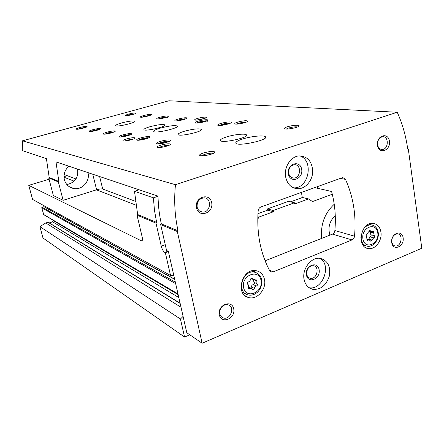 <?xml version="1.0" encoding="UTF-8"?>
<svg xmlns="http://www.w3.org/2000/svg" width="444" height="444" viewBox="0 0 444 444"><rect width="100%" height="100%" fill="white"/><g stroke="black" fill="none" stroke-linecap="round" stroke-linejoin="round"><path stroke-width="0.67" d="M168.404 251.587L165.346 252.708L170.524 275.435L173.882 275.763M183.083 316.378L180.453 319.031L184.554 337.04L189.81 334.815M332.301 194.261L312.476 201.565L308.536 198.918L294.649 203.996L294.433 202.78L273.204 210.528L273.437 211.76L258.88 217.083L257.77 219.203M334.232 204.251C324.575 213.287 320.401 224.658 321.717 238.367M290.615 201.815L301.709 197.785L302.192 196.847L301.415 192.396M301.931 197.352L308.536 198.918M257.825 216.761L258.88 217.083M257.964 213.681L267.726 210.134L273.437 211.76M165.346 252.708L164.757 252.414C163.27 251.404 162.099 249.3 161.244 246.109L155.983 223.11L156.627 222.394L137.651 214.513L137.041 215.185L155.983 223.11M137.041 215.185L142.152 236.952C142.679 239.532 142.48 240.853 141.547 240.92L28.76 185.353L32.562 199.417L170.524 275.435M49.084 179.259L28.76 185.353M67.244 175.674L63.986 176.657M48.268 222.289L45.771 222.938L39.916 226.651L42.985 238.006L184.554 337.04M49.267 222.899L52.603 221.817L53.213 220.285M44.1 206.688L42.063 207.176L41.714 207.798L43.762 214.685L178.061 294.194M45.199 207.298L46.254 206.965M64.003 177.234L74.159 181.174M96.47 189.827L135.831 205.089M139.133 189.788L134.499 191.286L153.413 197.819L154.457 210.278L156.627 222.394M158.036 196.292L153.413 197.819M137.651 214.513L134.499 191.286M39.916 226.651L180.453 319.031M267.726 210.134L267.499 208.919L288.539 201.293L294.433 202.78M267.499 208.919L273.204 210.528M296.076 188.345L295.582 188.522M295.266 188.45L295.21 188.156M248.296 287.207L248.818 288.95L251.254 288.334L252.902 289.749L254.334 288.4C254.49 287.04 255.156 286.241 256.343 286.003C257.564 285.425 257.775 284.643 256.976 283.661C256.033 282.995 255.838 282.023 256.399 280.741L255.855 278.993L253.502 279.609L251.781 278.155L250.366 279.509C250.216 280.88 249.545 281.685 248.346 281.918C247.108 282.501 246.897 283.283 247.708 284.277C248.668 284.943 248.862 285.919 248.296 287.207M366.883 238.711L367.421 240.382L369.108 239.81L370.845 241.264L373.693 237.856C374.736 237.357 374.93 236.635 374.275 235.692L373.31 231.28L371.684 231.84L369.896 230.364L367.049 233.783C365.995 234.282 365.795 235.009 366.461 235.958L366.883 238.711M22.455 140.831L175.458 184.693C173.904 200.583 174.764 215.951 178.027 230.786L161.327 223.87L160.678 224.592L166.556 250.455L168.343 251.326L186.796 332.75L202.131 343.229L421.8 248.24L408.341 149.251L407.709 149.034C405.933 136.008 402.431 123.743 397.214 112.243L168.948 100.771L22.455 140.831L22.278 150.577L46.409 158.674L49.19 177.439L58.836 181.435L58.364 181.929L63.131 200.311L96.609 189.782C99.384 188.978 101.415 188.722 102.686 189.016L135.309 201.293M314.713 187.618L331.585 191.497C334.981 204.051 336.075 217.072 334.859 230.547C334.621 232.284 333.81 233.477 332.428 234.127L265.09 260.8M49.19 177.439L48.735 177.916L53.369 195.576L63.131 200.311M75.968 178.96L64.152 174.509M160.678 224.592L177.35 231.546L202.131 343.229M48.735 177.916L58.364 181.929M178.027 230.786L177.35 231.546M58.836 181.435L55.988 161.888L158.031 196.131C158.197 205.65 159.296 214.896 161.327 223.87M260.967 206.943C259.34 207.642 258.402 208.974 258.147 210.939C256.604 233.278 260.412 253.124 269.569 270.479L271.578 272.017L273.332 271.828L352.02 239.915C353.435 239.233 354.273 237.995 354.523 236.186C356.377 215.778 353.363 196.836 345.471 179.359L342.901 177.617L342.058 177.783L260.967 206.943M317.482 186.619L317.393 188.484M160.611 141.32C165.806 139.943 169.17 139.566 170.69 140.193C172.228 141.503 157.337 145.005 156.571 143.506C156.355 142.951 157.703 142.219 160.611 141.32M128.732 114.086C132.595 113.109 135.009 112.776 135.981 113.081C136.874 113.781 125.863 116.328 125.519 115.501C125.447 115.185 126.518 114.713 128.732 114.086M143.628 115.579C147.691 114.546 150.261 114.202 151.326 114.541C152.309 115.318 140.77 117.971 140.365 117.066C140.265 116.728 141.353 116.228 143.628 115.579M140.67 137.906C145.538 136.63 148.646 136.258 149.989 136.802C151.337 137.962 137.324 141.281 136.697 139.949C136.53 139.438 137.851 138.761 140.67 137.906M122.944 134.871C127.522 133.683 130.408 133.322 131.613 133.794C132.806 134.826 119.564 137.979 119.042 136.785C118.914 136.319 120.219 135.686 122.944 134.871M107.087 132.157C111.405 131.041 114.102 130.691 115.185 131.108C116.25 132.029 103.696 135.032 103.263 133.955C103.169 133.527 104.445 132.934 107.087 132.157M92.818 129.715C96.903 128.666 99.434 128.327 100.416 128.693C101.376 129.52 89.433 132.384 89.072 131.407C89.005 131.019 90.254 130.453 92.818 129.715M160.04 117.222C164.33 116.123 167.072 115.767 168.254 116.156C169.342 117.011 157.209 119.786 156.732 118.787C156.604 118.426 157.703 117.904 160.04 117.222M178.211 119.042C182.762 117.871 185.697 117.505 187.013 117.949C188.234 118.898 175.441 121.8 174.869 120.701C174.708 120.302 175.824 119.752 178.211 119.042M198.451 121.073C203.291 119.819 206.449 119.442 207.925 119.947C209.302 121.012 195.765 124.048 195.083 122.827C194.877 122.394 196.004 121.811 198.451 121.073M79.909 127.506C83.783 126.518 86.169 126.185 87.063 126.512C87.934 127.262 76.546 129.992 76.24 129.104C76.202 128.743 77.423 128.211 79.909 127.506M221.134 123.343C226.29 121.995 229.709 121.612 231.385 122.189C232.95 123.388 218.565 126.568 217.743 125.208C217.493 124.736 218.62 124.12 221.134 123.343M184.432 131.235C193.035 128.976 198.662 128.338 201.315 129.321C203.918 131.374 179.409 136.974 178.161 134.604C177.794 133.749 179.887 132.628 184.432 131.235M150.072 126.695C157.787 124.697 162.72 124.087 164.874 124.858C166.977 126.534 144.838 131.674 143.934 129.715C143.695 128.988 145.743 127.977 150.072 126.695M121.662 122.938C128.649 121.157 133.039 120.574 134.837 121.195C136.569 122.583 116.356 127.323 115.695 125.674C115.551 125.042 117.538 124.131 121.662 122.938M226.829 136.841C234.304 134.477 245.327 133.339 246.453 134.859C249.778 137.429 222.255 143.556 220.49 140.631C219.941 139.627 222.056 138.362 226.829 136.841M160.5 128.072C169.214 125.807 174.831 125.13 177.345 126.041C179.814 127.989 154.834 133.766 153.746 131.491C153.446 130.653 155.7 129.509 160.5 128.072M242.829 138.955C251.276 136.241 264.058 134.976 265.462 136.78C269.447 139.821 238.062 146.72 235.903 143.279C235.226 142.108 237.534 140.665 242.829 138.955M203.568 152.941C209.474 151.354 213.231 151.032 214.841 151.981C216.012 153.641 201.393 157.021 199.767 155.461C199.173 154.812 200.438 153.968 203.568 152.941M160.822 145.144C165.984 143.778 169.192 143.456 170.441 144.172C171.334 145.493 158.264 148.579 157.059 147.325C156.638 146.792 157.892 146.065 160.822 145.144M126.684 138.917C131.274 137.723 134.066 137.407 135.065 137.962C135.775 139.039 123.926 141.864 123.016 140.842C122.711 140.393 123.932 139.749 126.684 138.917M237.867 122.078C242.973 120.751 246.254 120.413 247.697 121.057C248.662 122.233 236.103 124.969 234.876 123.854C234.438 123.426 235.437 122.833 237.867 122.078M197.769 118.343C202.314 117.177 205.167 116.85 206.321 117.355C207.087 118.32 195.715 120.868 194.777 119.941C194.45 119.569 195.443 119.042 197.769 118.343M287.546 126.707C293.367 125.175 297.214 124.831 299.084 125.669C300.338 127.123 286.252 130.075 284.615 128.705C284.032 128.199 285.004 127.533 287.546 126.707M397.214 112.243L175.458 184.693M264.496 279.526C263.403 274.742 260.722 271.822 256.449 270.768C242.485 267.221 234.488 294.461 248.601 297.519C257.004 300.211 266.739 289.088 264.496 279.526M380.913 232.001C379.914 226.795 377.239 223.909 372.899 223.343C360.511 221.911 356.243 247.913 368.714 248.612C375.485 249.667 382.395 240.193 380.913 232.001M304.073 279.343C301.831 268.925 311.422 256.621 320.279 258.369C327.805 260.584 330.813 266.511 329.309 276.162C326.162 285.509 320.635 289.899 312.72 289.327C308.13 288.139 305.25 284.809 304.073 279.343M285.664 177.028C283.661 167.344 290.842 156.249 299.262 155.883C307.748 156.377 312.232 161.672 312.726 171.773C312.415 180.714 305.478 188.783 297.996 188.772C291.536 188.367 287.429 184.449 285.664 177.028M391.73 242.613C390.376 233.644 401.964 228.888 403.141 237.829C404.484 246.664 393.012 251.565 391.73 242.613M219.314 314.857C217.172 305.039 231.807 299.028 233.716 308.824C235.831 318.481 221.373 324.664 219.314 314.857M196.492 207.848C194.183 197.241 209.612 192.047 211.666 202.603C213.953 213.031 198.718 218.431 196.492 207.848M377.483 145.293C376.04 135.692 388.15 131.613 389.41 141.175C390.842 150.627 378.854 154.878 377.483 145.293M87.951 172.611C90.365 181.024 82.223 190.271 73.804 188.55C68.998 187.54 65.862 184.604 64.386 179.753C63.281 174.381 64.813 169.874 68.981 166.25M77.611 169.142C78.599 177.567 75.008 182.706 66.839 184.554M377.605 144.811C377.433 140.376 379.071 137.69 382.517 136.752C388.966 135.803 388.778 149.278 382.362 149.484C379.831 149.462 378.244 147.907 377.605 144.811M197.142 207.132C196.797 201.704 199.067 198.607 203.963 197.846C212.299 197.697 210.717 212.915 202.503 212.082C199.717 211.755 197.93 210.106 197.142 207.132M219.874 313.875C218.626 309.007 223.893 303.291 228.155 304.85C235.492 306.771 230.242 320.651 223.215 317.887C221.467 317.227 220.357 315.889 219.874 313.875M391.813 241.908C391.786 237.085 393.678 234.41 397.48 233.877C403.546 234.082 401.337 246.892 395.404 245.998C393.462 245.682 392.263 244.322 391.813 241.908M299.717 155.861C314.147 160.179 308.902 188.583 293.861 187.856L293.501 187.851M288.339 173.882C286.508 163.886 300.044 159.346 301.665 169.297C303.474 179.132 290.087 183.855 288.339 173.882M288.7 173.299C288.439 168.504 290.315 165.651 294.328 164.746C301.593 164.036 301.038 178.205 293.828 178.083C291.136 177.961 289.427 176.362 288.7 173.299M319.974 258.33C332.106 265.051 322.511 290.787 308.991 287.673M306.421 274.997C304.712 265.695 317.621 260.423 319.125 269.702C320.812 278.86 308.047 284.282 306.421 274.997M306.726 274.181C306.676 268.836 308.902 266.012 313.397 265.712C320.085 266.528 316.833 279.842 310.334 278.271C308.414 277.805 307.209 276.44 306.726 274.181M369.652 224.475L369.253 223.954M363.259 245.399L363.858 245.166M252.647 272.055L251.559 271.001M255.222 272.361L254.001 270.596M243.412 293.978L245.532 293.762M368.326 239.588L370.196 236.874C371.234 236.38 371.428 235.664 370.779 234.726L370.518 231.529M253.33 279.559L253.99 282.284L256.976 283.661M250.81 288.123L251.371 286.996C251.52 285.642 252.186 284.848 253.363 284.615C254.579 284.038 254.789 283.266 253.99 282.284M248.845 287.185L251.254 288.334M286.297 129.021L288.528 128.055C292.33 126.995 295.338 126.629 297.536 126.956M196.609 120.091L204.667 118.404M236.619 124.087L238.689 123.277C241.73 122.439 244.206 122.078 246.12 122.2M124.847 141.009L127.35 140.071L133.478 139.055M158.802 147.586L161.599 146.431C164.741 145.554 167.183 145.199 168.936 145.366M201.454 155.816L204.501 154.401C208.458 153.285 211.422 152.936 213.375 153.347M222.255 125.114L222.949 124.531L225.469 123.948L227.683 123.926L226.446 124.47M223.005 125.169L221.767 125.125L222.216 124.919M79.998 128.893L83.833 127.994M199.362 122.716L202.436 121.634L204.445 121.601L203.28 122.045M200.005 122.722L198.879 122.733L199.323 122.544M178.938 120.579L181.89 119.564L183.727 119.525L182.878 119.825M179.448 120.557L178.477 120.602L178.904 120.418M160.617 118.659L162.188 117.96L165.135 117.666M160.917 118.631L160.162 118.687L160.584 118.515M92.99 131.208L94.655 130.492L97.269 130.22M93.185 131.196L92.496 131.241L92.957 131.058M107.359 133.749L109.085 132.984L111.955 132.723M107.703 133.755L106.849 133.783L107.326 133.589M123.338 136.58L126.49 135.487L128.205 135.492L127.173 135.858M123.765 136.624L122.81 136.608L123.299 136.402M141.214 139.743L142.036 139.155L144.511 138.572L146.392 138.589L145.055 139.111M141.669 139.849L140.665 139.766L141.17 139.549M144.078 116.922L145.604 116.273L148.29 115.973M144.05 116.8L143.751 116.977M129.076 115.323L132.856 114.474M129.06 115.24L128.655 115.396M161.339 143.312L162.177 142.668L165.817 141.897L166.877 142.08L165.457 142.713M161.855 143.445L160.772 143.329L161.289 143.09M335.259 215.662C329.492 221.073 327.716 227.556 329.931 235.115M43.801 206.632L174.697 279.359M42.063 207.176L175.325 282.134M41.714 207.798L175.669 283.638M43.479 214.374L178 293.928M53.291 220.585L178.161 294.644M52.603 221.817L178.827 297.574M47.963 222.228L180.153 303.441M45.771 222.938L181.024 307.281M142.235 240.476L141.248 240.826M168.082 251.199L164.757 252.414M165.235 244.661L161.244 246.109M261.028 280.43C258.808 268.254 241.064 275.302 243.59 287.546C246.026 299.744 263.514 292.424 261.028 280.43M377.766 232.811C376.179 221.378 361.072 227.384 362.915 238.872C364.679 250.322 379.587 244.083 377.766 232.811M340.304 178.41L345.471 179.359M334.859 230.547L354.523 236.186M269.414 270.191L273.332 271.828M332.428 234.127L352.02 239.915M99.634 176.534L102.686 189.016M92.768 174.231L96.609 189.782M372.86 225.213L371.101 224.847C368.009 224.769 365.368 226.312 363.164 229.481M360.916 237.529C361.361 242.602 363.569 245.515 367.554 246.265C373.559 247.214 379.465 239.266 378.183 232.345C377.311 227.905 374.952 225.408 371.101 224.847L368.648 224.214M256.959 273.082L254.645 272.222C242.763 269.147 235.958 292.33 247.996 294.888C250.632 295.538 253.219 295.082 255.766 293.523C257.365 292.257 257.742 292.441 260.184 288.683C261.605 285.781 262.082 282.811 261.621 279.781C260.678 275.702 258.353 273.182 254.645 272.222L251.742 270.951M369.303 230.569L370.546 230.902M370.363 232.001L373.859 232.95M370.779 234.726L374.275 235.692M370.196 236.874L373.693 237.856M368.459 239.033L371.944 240.026M366.777 239.81L368.037 240.176M251.298 278.183L252.408 278.688M253.974 279.642L256.399 280.741M253.363 284.615L256.343 286.003M251.371 286.996L254.334 288.4M248.113 287.962L249.706 288.728M219.547 125.508L222.133 124.259C226.074 123.232 228.654 122.944 229.881 123.404M77.889 129.204L80.497 128.233L85.664 127.395M196.814 123.071L199.362 121.934C202.886 121.012 205.256 120.718 206.471 121.057M176.551 120.901L179.037 119.852C182.207 119.025 184.393 118.731 185.592 118.97M158.38 118.953L160.795 117.987C163.653 117.238 165.673 116.95 166.85 117.111M90.737 131.541L93.456 130.486C96.087 129.792 97.941 129.509 99.012 129.626M104.956 134.127L107.787 132.972C110.695 132.207 112.693 131.918 113.775 132.107M120.785 137.002L123.71 135.736C126.934 134.887 129.093 134.599 130.175 134.871M141.397 139.388L142.041 139.211M144.528 138.639L147.891 138.228M138.495 140.215L141.508 138.828C145.105 137.879 147.447 137.596 148.518 137.979M141.986 117.194L144.322 116.3L149.939 115.44M127.134 115.595L129.376 114.774L134.593 113.93M158.464 143.834C158.58 143.406 159.607 142.901 161.538 142.308C165.573 141.242 168.115 140.97 169.164 141.492M224.109 124.975L223.965 124.248M225.613 124.67L225.469 123.948M162.199 142.713L162.349 143.395L162.193 142.735M163.436 143.184L163.253 142.352M164.974 142.835L164.802 142.047M130.63 115.024L130.564 114.741M145.682 116.617L145.604 116.273M146.875 116.345L146.803 116.034M142.174 139.755L142.047 139.205L142.18 139.755M143.218 139.549L143.062 138.861M144.661 139.211L144.511 138.572M124.159 136.064L124.265 136.53L124.154 136.075M125.252 136.325L125.125 135.759M126.612 136.003L126.49 135.487M108.158 133.267L108.247 133.65L108.153 133.272M109.196 133.45L109.085 132.984M110.478 133.145L110.378 132.723M93.839 131.069L93.767 130.758L93.839 131.069M94.75 130.875L94.655 130.492M95.965 130.58L95.882 130.242M162.276 118.376L162.188 117.96M163.531 118.093L163.448 117.71M179.665 120.13L179.748 120.507L179.654 120.146M180.664 120.335L180.558 119.83M181.99 120.041L181.89 119.564M200.172 122.694L200.083 122.261M201.149 122.516L201.021 121.911M202.558 122.217L202.436 121.634M81.685 128.544L81.607 128.233M44 206.632L174.653 279.159M48.18 222.233L180.103 303.208M142.063 240.737L141.547 240.92M270.54 271.578L271.578 272.017M73.804 188.55L68.959 186.524M382.362 149.484L380.88 149.312M202.503 212.082L199.761 211.155M223.215 317.887L221.606 316.949M395.404 245.998L394.244 245.671M297.996 188.772L293.861 187.856M293.828 178.083L291.836 177.683M312.72 289.327L309.329 287.901M310.334 278.271L308.919 277.711M362.881 244.872L365.329 245.604M366.1 247.824L368.714 248.612M242.213 292.019L245.116 293.462M245.232 295.826L248.601 297.519M368.92 231.096L371.256 231.729M366.738 239.133L369.108 239.81M250.877 278.416L252.941 279.354M252.597 289.605L252.902 289.749M248.501 288.8L248.818 288.95M298.523 126.462L299.084 125.669M206.06 117.749L206.321 117.355M247.325 121.612L247.697 121.057M134.81 138.373L135.065 137.962M170.058 144.755L170.441 144.172M214.252 152.853L214.841 151.981M265.462 136.78L265.595 137.523M177.345 126.041L177.411 126.357M246.453 134.859L246.564 135.437M201.315 129.321L201.393 129.692M230.075 123.321L229.337 123.177C228.666 122.944 226.262 123.304 222.111 124.259L219.408 125.508M85.714 127.378L80.492 128.233L77.844 129.21M207.22 121.545L206.499 120.962C206.993 120.557 204.606 120.879 199.345 121.928L196.709 123.077M185.697 118.925C185.936 118.959 184.671 118.404 179.021 119.852L176.473 120.907M167.638 117.599L167 117.094L160.778 117.987L158.314 118.959M99.084 129.604L93.445 130.481L90.681 131.546M113.864 132.068C114.152 131.746 112.121 132.046 107.775 132.972L104.884 134.132M130.303 134.821C130.503 134.882 129.526 134.232 123.693 135.736L120.685 137.007M148.69 137.906C148.64 138.067 148.834 137.046 141.492 138.828L138.367 140.221M150 115.418L144.311 116.3L141.936 117.194M134.637 113.914L129.365 114.774L127.089 115.595M169.397 141.386C169.053 141.619 170.302 140.287 161.522 142.302L158.28 143.834M223.121 125.147L223.01 124.603M226.523 124.376L226.434 123.932M165.806 142.48L165.717 142.069M145.427 138.939L145.343 138.589M127.323 135.803L127.25 135.498M182.762 119.852L182.695 119.547M200.194 122.694L200.1 122.233M203.391 121.983L203.319 121.617"/></g></svg>

